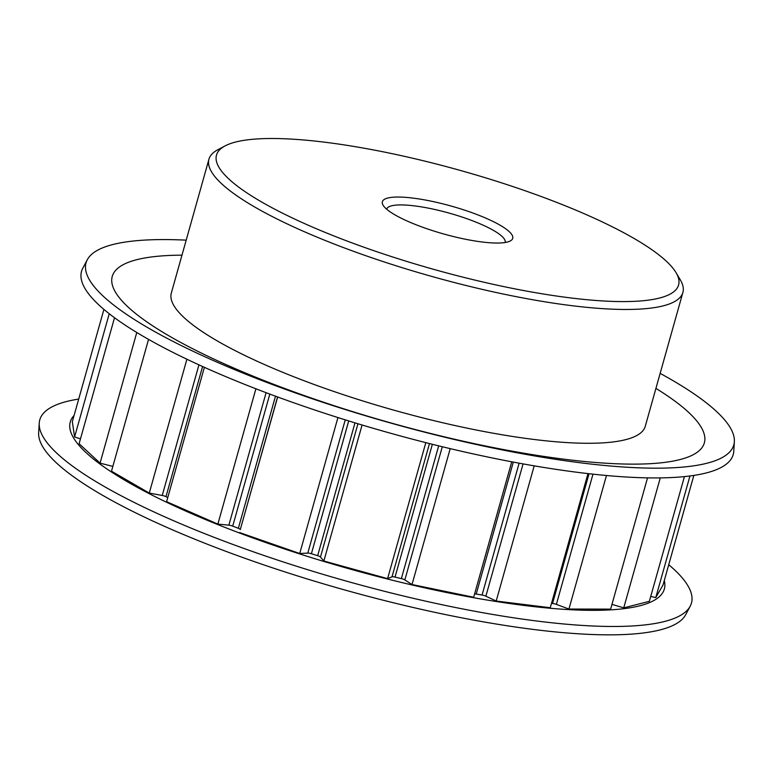 <?xml version="1.0" encoding="UTF-8"?>
<svg xmlns="http://www.w3.org/2000/svg" width="773" height="773" viewBox="0 0 773 773"><rect width="100%" height="100%" fill="white"/><g stroke="black" fill="none" stroke-linecap="round" stroke-linejoin="round"><path stroke-width="1.16" d="M534.201 465.848L496.198 601.036L485.879 596.186A3.691 0.792 15.7 0 0 482.062 595.026A291.334 62.169 -164.3 0 1 476.216 594.05A3.691 0.792 15.7 0 0 474.603 593.925M450.215 448.63L412.009 584.533L404.849 579.924A3.691 0.792 15.7 0 0 401.371 578.61A291.334 62.169 -164.3 0 1 395.032 577.073A3.691 0.792 15.7 0 0 392.375 576.735A3.691 0.792 15.7 0 0 392.008 576.813L429.469 443.567M502.75 242.799A67.695 14.445 -164.3 0 1 434.484 231.233A67.695 14.445 -164.3 0 1 383.089 205.212A67.695 14.445 -164.3 0 1 392.336 197.289A67.695 14.445 -164.3 0 1 474.255 213.522A67.695 14.445 -164.3 0 1 510.286 240.963A67.695 14.445 -164.3 0 1 502.75 242.799M505.155 242.49L505.155 242.49A61.54 13.131 15.7 0 0 464.1 217.735A61.54 13.131 15.7 0 0 395.728 205.145A61.54 13.131 15.7 0 0 386.674 209.183L386.674 209.183M643.291 300.716A240.007 51.221 15.7 0 0 676.046 272.656A240.007 51.221 15.7 0 0 493.831 180.389A240.007 51.221 15.7 0 0 251.795 139.372A240.007 51.221 15.7 0 0 225.098 145.894A240.007 51.221 15.7 0 0 352.826 243.186A240.007 51.221 15.7 0 0 643.291 300.716M676.046 272.656L680.279 279.787A246.162 52.535 -164.3 0 1 682.888 292.445A246.162 52.535 -164.3 0 1 646.682 308.572A246.162 52.535 -164.3 0 1 373.166 258.24A246.162 52.535 -164.3 0 1 208.942 159.219A246.162 52.535 -164.3 0 1 217.764 149.788L225.098 145.894M208.942 159.219L171.326 293.044A246.162 52.535 15.7 0 0 335.55 392.056A246.162 52.535 15.7 0 0 609.066 442.388A246.162 52.535 15.7 0 0 645.281 426.261L682.888 292.445M660.142 373.378A336.429 71.792 -164.3 0 1 734.35 441.605A336.429 71.792 -164.3 0 1 684.308 466.96A336.429 71.792 -164.3 0 1 303.354 395.699A336.429 71.792 -164.3 0 1 87.301 259.728A336.429 71.792 -164.3 0 1 135.546 240.799A336.429 71.792 -164.3 0 1 186.187 240.152M734.35 441.605L733.78 451.2A338.468 72.227 -164.3 0 1 683.429 476.699A338.468 72.227 -164.3 0 1 300.156 405.013A338.468 72.227 -164.3 0 1 82.798 268.212L87.301 259.728M664.287 580.562A308.562 65.85 -164.3 0 1 618.96 609.221A308.562 65.85 -164.3 0 1 260.414 540.656A308.562 65.85 -164.3 0 1 74.102 415.459M668.742 564.725A338.468 72.227 -164.3 0 1 690.202 606.206A338.468 72.227 -164.3 0 1 641.667 625.251A338.468 72.227 -164.3 0 1 272.83 558.493A338.468 72.227 -164.3 0 1 39.22 423.227A338.468 72.227 -164.3 0 1 78.701 399.071M690.202 606.206L685.699 614.69A336.429 71.792 -164.3 0 1 637.454 633.628A336.429 71.792 -164.3 0 1 270.85 567.266A336.429 71.792 -164.3 0 1 38.65 432.812L39.22 423.227M655.919 388.394A307.528 65.628 -164.3 0 1 659.118 463.017A307.528 65.628 -164.3 0 1 250.008 374.886A307.528 65.628 -164.3 0 1 157.489 256.288A307.528 65.628 -164.3 0 1 181.964 255.167M277.662 396.984L240.268 529.592A3.691 0.792 15.7 0 0 238.345 528.307A291.334 62.169 -164.3 0 1 232.712 526.113A3.691 0.792 15.7 0 0 228.866 525.157L266.096 392.684M606.467 475.511L568.928 609.047L556.376 604.389A3.691 0.792 15.7 0 0 552.56 603.5A291.334 62.169 -164.3 0 1 551.487 603.423M362.083 424.995L323.858 561.014L320.476 557.043A3.691 0.792 15.7 0 0 317.655 555.69A291.334 62.169 -164.3 0 1 311.393 553.739A3.691 0.792 15.7 0 0 307.789 553.101L345.251 419.855M167.77 497.561A291.334 62.169 -164.3 0 1 165.992 496.662A3.691 0.792 15.7 0 0 162.233 495.464L198.941 364.856M689.96 475.965L655.775 597.577L663.041 584.987L693.845 475.424M655.775 597.577L650.74 596.437M660.277 477.898L623.743 607.868L649.368 601.307L684.424 476.603M623.743 607.868L611.974 604.37M568.928 609.047L610.631 609.124L647.532 477.859M496.198 601.036L550.279 607.733L587.982 473.598M412.009 584.533L473.665 597.258L511.736 461.8M323.858 561.014L387.592 578.629L392.008 576.813M239.553 532.558L299.731 553.507L307.789 553.101M204.381 367.32L166.61 501.696L217.86 524.113L228.866 525.157M148.542 339.376L111.496 471.182L149.276 493.077L162.233 495.464M114.52 317.732L79.107 443.712L100.065 463.133L112.839 466.409M103.911 309.403L72.333 421.729L74.595 436.958L80.469 438.88M255.902 388.78L217.86 524.113M425.817 442.639L387.592 578.629M136.782 332.487L100.065 463.133M109.235 313.722L74.595 436.958M186.902 359.223L149.276 493.077M337.936 417.555L299.731 553.507M513.301 462.09L476.216 594.05M432.358 444.291L395.032 577.073M269.825 394.085L232.712 526.113M238.345 528.307L275.488 396.182M482.062 595.026L519.127 463.182M552.56 603.5L589.036 473.723M401.371 578.61L438.687 445.857M348.72 420.927L311.393 553.739M317.655 555.69L354.991 422.86M202.584 366.508L165.992 496.662M357.947 423.749L320.476 557.043M442.291 446.736L404.849 579.924M592.988 474.158L556.376 604.389M523.07 463.897L485.879 596.186M277.555 396.945L240.268 529.592"/></g></svg>
